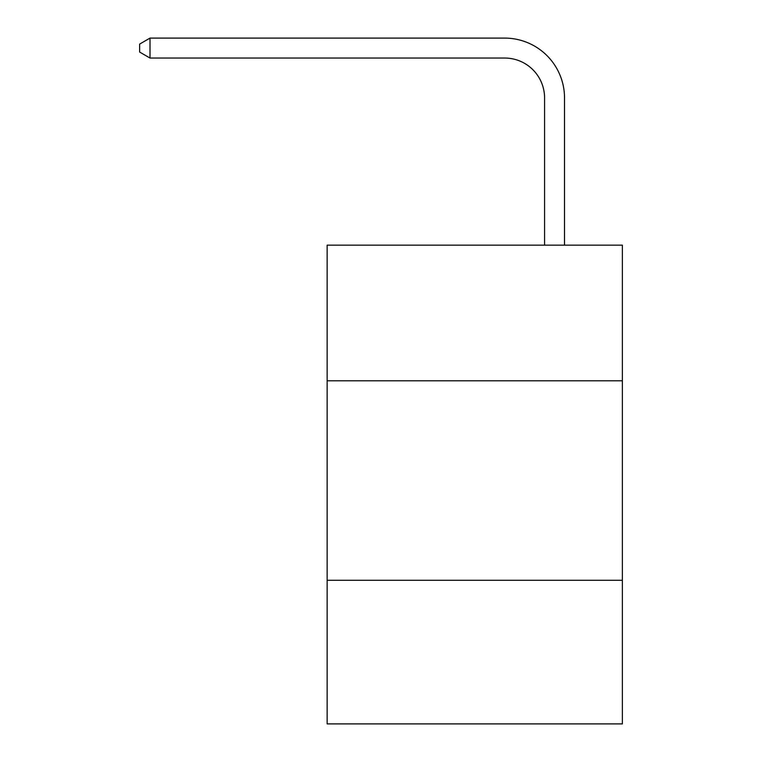 <?xml version="1.0" encoding="UTF-8"?>
<svg xmlns="http://www.w3.org/2000/svg" width="762" height="762" viewBox="0 0 762 762"><rect width="100%" height="100%" fill="white"/><g stroke="black" fill="none" stroke-linecap="round" stroke-linejoin="round"><path stroke-width="1.14" d="M622.363 380.8L622.363 245.154L327.146 245.154L327.146 380.8L622.363 380.8L622.363 723.9L327.146 723.9L327.146 380.8M622.363 580.273L327.146 580.273M544.573 245.154L544.573 97.946A39.891 39.891 140 0 0 504.673 58.045L150.009 58.045L139.636 52.064L139.636 44.082L150.009 38.1L504.673 38.1A59.846 59.846 -40 0 1 564.518 97.946L564.518 245.154M544.573 97.946A39.891 39.891 140 0 0 504.673 58.045A39.891 39.891 140 0 1 544.573 97.946A39.891 39.891 140 0 0 504.673 58.045A39.891 39.891 140 0 1 544.573 97.946A39.891 39.891 140 0 0 504.673 58.045A39.891 39.891 140 0 1 544.573 97.946A39.891 39.891 140 0 0 504.673 58.045A39.891 39.891 140 0 1 544.573 97.946A39.891 39.891 140 0 0 504.673 58.045A39.891 39.891 140 0 1 544.573 97.946A39.891 39.891 140 0 0 504.673 58.045A39.891 39.891 140 0 1 544.573 97.946A39.891 39.891 140 0 0 504.673 58.045A39.891 39.891 140 0 1 544.573 97.946A39.891 39.891 140 0 0 504.673 58.045A39.891 39.891 140 0 1 544.573 97.946A39.891 39.891 140 0 0 504.673 58.045A39.891 39.891 140 0 1 544.573 97.946A39.891 39.891 140 0 0 504.673 58.045A39.891 39.891 140 0 1 544.573 97.946A39.891 39.891 140 0 0 504.673 58.045A39.891 39.891 140 0 1 544.573 97.946A39.891 39.891 140 0 0 504.673 58.045A39.891 39.891 140 0 1 544.573 97.946A39.891 39.891 140 0 0 504.673 58.045A39.891 39.891 140 0 1 544.573 97.946A39.891 39.891 140 0 0 504.673 58.045A39.891 39.891 140 0 1 544.573 97.946A39.891 39.891 140 0 0 504.673 58.045A39.891 39.891 140 0 1 544.573 97.946A39.891 39.891 140 0 0 504.673 58.045A39.891 39.891 140 0 1 544.573 97.946A39.891 39.891 140 0 0 504.673 58.045A39.891 39.891 140 0 1 544.573 97.946A39.891 39.891 140 0 0 504.673 58.045A39.891 39.891 140 0 1 544.573 97.946A39.891 39.891 140 0 0 504.673 58.045A39.891 39.891 140 0 1 544.573 97.946A39.891 39.891 140 0 0 504.673 58.045A39.891 39.891 140 0 1 544.573 97.946A39.891 39.891 140 0 0 504.673 58.045A39.891 39.891 140 0 1 544.573 97.946A39.891 39.891 140 0 0 504.673 58.045A39.891 39.891 140 0 1 544.573 97.946A39.891 39.891 140 0 0 504.673 58.045A39.891 39.891 140 0 1 544.573 97.946A39.891 39.891 140 0 0 504.673 58.045A39.891 39.891 140 0 1 544.573 97.946A39.891 39.891 140 0 0 504.673 58.045A39.891 39.891 140 0 1 544.573 97.946A39.891 39.891 140 0 0 504.673 58.045A39.891 39.891 140 0 1 544.573 97.946A39.891 39.891 140 0 0 504.673 58.045A39.891 39.891 140 0 1 544.573 97.946A39.891 39.891 140 0 0 504.673 58.045A39.891 39.891 140 0 1 544.573 97.946A39.891 39.891 140 0 0 504.673 58.045A39.891 39.891 140 0 1 544.573 97.946A39.891 39.891 140 0 0 504.673 58.045A39.891 39.891 140 0 1 544.573 97.946A39.891 39.891 140 0 0 504.673 58.045A39.891 39.891 140 0 1 544.573 97.946A39.891 39.891 140 0 0 504.673 58.045A39.891 39.891 140 0 1 544.573 97.946A39.891 39.891 140 0 0 504.673 58.045A39.891 39.891 140 0 1 544.573 97.946A39.891 39.891 140 0 0 504.673 58.045M150.009 58.045L150.009 38.1L504.673 38.1"/></g></svg>
